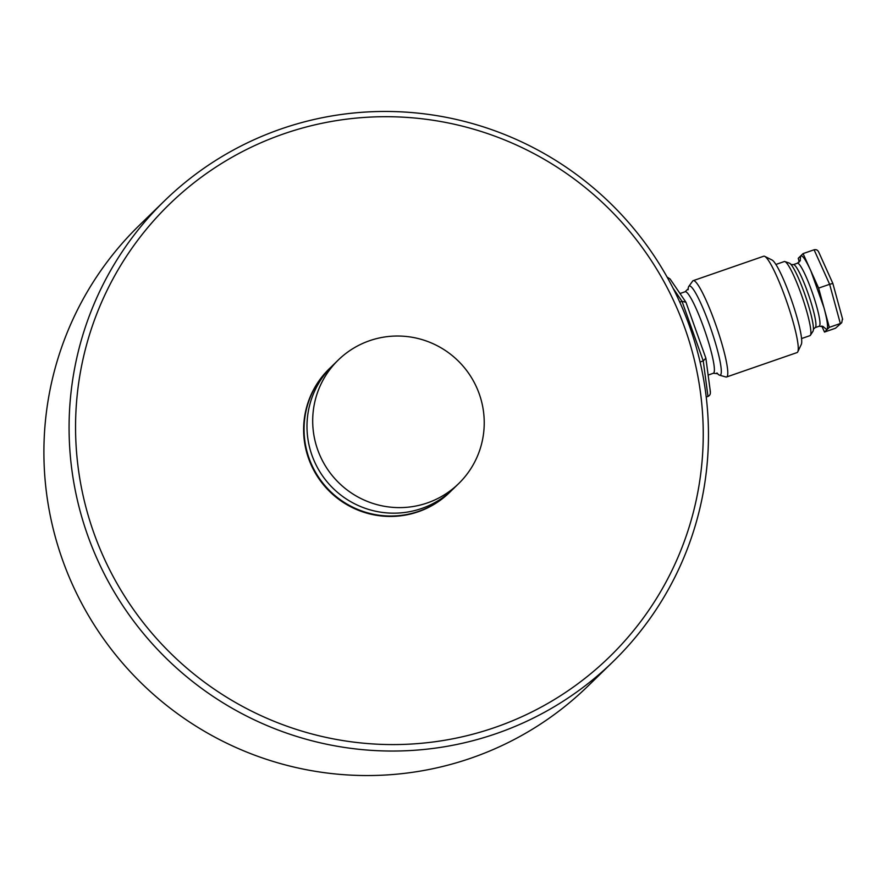 <?xml version="1.0" encoding="UTF-8"?>
<svg xmlns="http://www.w3.org/2000/svg" width="887" height="887" viewBox="0 0 887 887"><rect width="100%" height="100%" fill="white"/><g stroke="black" fill="none" stroke-linecap="round" stroke-linejoin="round"><path stroke-width="1.33" d="M451.439 490.6A86.272 85.296 -134.2 0 1 449.986 492.052L449.576 492.451A86.272 85.296 -134.2 0 1 418.287 511.744A86.272 85.296 -134.2 0 1 316.748 475.421A86.272 85.296 -134.2 0 1 329.232 368.815L329.654 368.415A86.272 85.296 -134.2 0 1 331.139 366.996M449.986 492.052A86.272 85.296 -134.2 0 1 418.697 511.333A86.272 85.296 -134.2 0 1 317.169 475.022A86.272 85.296 -134.2 0 1 329.654 368.415M495.079 727.418A315.661 312.124 45.8 0 0 684.919 328.268A315.661 312.124 45.8 0 0 283.718 133.859A315.661 312.124 45.8 0 0 93.878 533.009A315.661 312.124 45.8 0 0 495.079 727.418M496.421 733.56A321.537 317.934 45.8 0 0 613.039 661.669A321.537 317.934 45.8 0 0 659.551 264.315A321.537 317.934 45.8 0 0 281.124 128.937A321.537 317.934 45.8 0 0 164.494 200.839A321.537 317.934 45.8 0 0 117.993 598.193A321.537 317.934 45.8 0 0 496.421 733.56M164.494 200.839L139.326 225.331A321.537 317.934 45.8 0 0 92.813 622.685A321.537 317.934 45.8 0 0 471.252 758.063A321.537 317.934 45.8 0 0 587.87 686.161L613.039 661.669M458.634 483.637L452.924 489.192A86.272 85.296 -134.2 0 1 421.635 508.484A86.272 85.296 -134.2 0 1 320.107 472.161A86.272 85.296 -134.2 0 1 332.592 365.555L338.291 360A86.272 85.296 -134.2 0 1 369.58 340.708A86.272 85.296 -134.2 0 1 471.108 377.03A86.272 85.296 -134.2 0 1 458.634 483.637A86.272 85.296 -134.2 0 1 427.346 502.929A86.272 85.296 -134.2 0 1 325.817 466.606A86.272 85.296 -134.2 0 1 338.291 360M688.179 288.863A47.177 6.386 70.9 0 1 688.789 286.423A47.177 6.386 70.9 0 1 688.933 286.246A47.177 6.386 70.9 0 1 709.777 325.695A47.177 6.386 70.9 0 1 720.532 374.968A47.177 6.386 70.9 0 1 719.534 375.19A47.177 6.386 70.9 0 1 717.55 373.638M801.56 338.557L809.964 335.652A39.216 5.311 -109.1 0 0 810.252 335.463A39.216 5.311 -109.1 0 0 810.419 335.253L812.98 331.272A36.267 4.912 -109.1 0 0 813.213 325.596A36.267 4.912 -109.1 0 0 793.067 267.442A36.267 4.912 -109.1 0 0 789.363 263.117L784.895 261.565A39.216 5.311 -109.1 0 0 784.285 261.543L775.892 264.459M800.096 260.978L800.651 255.966C802.402 254.913 805.806 259.88 810.851 270.857L823.979 307.722C827.338 320.34 828.314 327.669 826.906 329.698L822.737 326.327M688.789 286.423L692.658 281.079A50.98 6.908 70.9 0 1 692.814 280.891A50.98 6.908 70.9 0 1 693.191 280.658A50.98 6.908 70.9 0 1 715.876 325.03A50.98 6.908 70.9 0 1 726.952 376.753A50.98 6.908 70.9 0 1 726.564 376.986A50.98 6.908 70.9 0 1 725.876 376.986L719.534 375.19M726.564 376.986L797.058 352.571A50.98 6.908 -109.1 0 0 797.435 352.327A50.98 6.908 -109.1 0 0 797.79 351.806A50.98 6.908 -109.1 0 0 786.891 302.145A50.98 6.908 -109.1 0 0 764.738 256.376A50.98 6.908 -109.1 0 0 763.685 256.232L693.191 280.658M797.79 351.806L801.294 344.433A45.093 6.109 -109.1 0 0 791.647 300.493A45.093 6.109 -109.1 0 0 772.045 260.013L764.738 256.376M810.419 335.253A39.216 5.311 -109.1 0 0 802.147 296.857A39.216 5.311 -109.1 0 0 784.895 261.565M667.113 277.077L670.117 279.017L685.95 302.245L705.864 358.171L710.398 391.954M710.132 390.901C710.82 393.551 710.099 395.391 707.981 396.434L706.229 397.043M700.087 362.007L703.247 360.909L705.864 358.171M679.764 302.101L682.025 301.314L685.95 302.245M799.254 262.075L798.233 258.317L803.068 253.604L818.623 288.109L829.323 327.336L824.489 332.06L821.772 326.028M818.823 252.44C817.947 250.156 816.373 249.269 814.089 249.79L803.068 253.604M824.489 332.06L835.499 328.234L841.741 322.668L835.499 328.234M829.323 327.336L840.344 323.522L829.633 284.295L818.623 288.109M842.462 318.799L841.741 322.668M814.089 249.79L829.633 284.295L832.849 283.441L842.65 319.331M716.962 372.95L717.65 373.715L713.359 373.261A43.13 5.843 -109.1 0 0 713.68 373.061A43.13 5.843 -109.1 0 0 704.311 329.31A43.13 5.843 -109.1 0 0 685.119 291.745L688.212 288.741L688.146 289.772M790.86 264.437L793.322 264.636A33.329 4.513 70.9 0 1 808.157 293.664A33.329 4.513 70.9 0 1 815.397 327.469A33.329 4.513 70.9 0 1 815.142 327.625L813.335 329.31M815.142 327.625L819.178 326.228A33.329 4.513 -109.1 0 0 819.433 326.072A33.329 4.513 -109.1 0 0 812.193 292.267A33.329 4.513 -109.1 0 0 797.358 263.239L800.373 260.534M673.155 288.353L682.025 301.314L703.247 360.909L707.981 396.434M680.03 293.508L685.119 291.745M793.322 264.636L797.358 263.239M708.136 375.068L713.359 373.261M823.48 326.76L819.178 326.228M818.601 251.819L832.849 283.441"/></g></svg>
